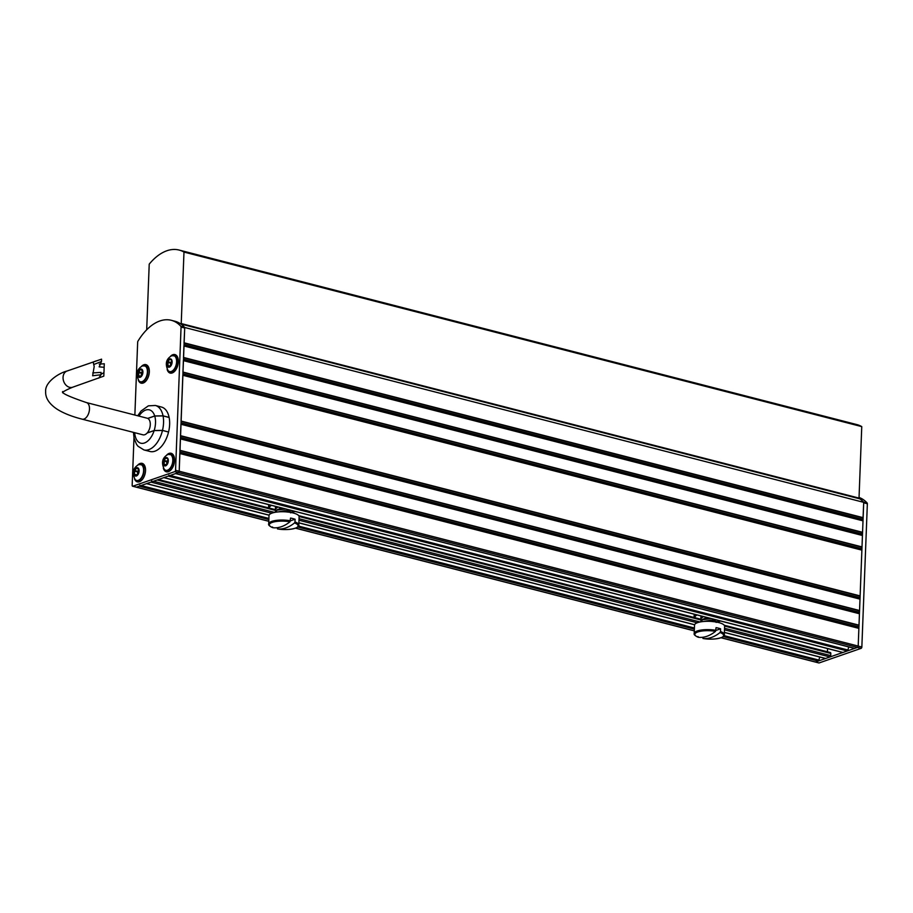 <?xml version="1.0" encoding="UTF-8"?>
<svg xmlns="http://www.w3.org/2000/svg" width="913" height="913" viewBox="0 0 913 913"><rect width="100%" height="100%" fill="white"/><g stroke="black" fill="none" stroke-linecap="round" stroke-linejoin="round"><path stroke-width="1.37" d="M184.723 327.493L863.721 502.344A53.547 30.608 104.4 0 0 859.886 498.875L180.888 324.024A53.547 30.608 104.4 0 1 184.723 327.493L184.038 343.117M863.721 502.344L863.036 517.979L184.118 343.14M863.036 517.979L862.294 519.805L863.013 520.855L862.568 532.313L861.746 534.425L862.443 535.497L862.009 546.921L861.233 548.53L861.883 550.14L860.126 595.915L859.35 597.524L860 599.133L859.567 610.535L858.768 612.646L859.441 613.753L859.007 625.165L858.209 627.277L858.882 628.384L858.197 646.073A1.153 0.651 104.4 0 1 857.467 647.42L854.671 648.39A1.153 0.651 104.4 0 1 854.226 648.264M183.947 345.765L183.49 357.736M183.387 360.407L182.931 372.333M182.828 375.06L181.059 421.338M180.945 424.054L180.489 435.958M180.386 438.674L179.929 450.588M179.827 453.305L179.199 471.222A1.153 0.651 104.4 0 1 178.457 472.569L175.673 473.539A1.153 0.651 104.4 0 1 175.433 473.55M848.725 646.929L847.949 650.01A1.153 0.651 104.4 0 1 847.275 650.958L842.95 652.453A1.153 0.651 104.4 0 1 842.505 652.339M168.951 475.159A1.153 0.651 104.4 0 1 168.277 476.107L163.952 477.602A1.153 0.651 104.4 0 1 163.712 477.613M827.555 648.561L827.429 651.802M830.145 652.578A1.153 0.651 104.4 0 1 830.796 653.434L830.716 655.625A1.153 0.651 104.4 0 1 829.974 656.961L825.66 658.467A1.153 0.651 104.4 0 1 825.204 658.341M151.706 480.774A1.153 0.651 104.4 0 1 150.976 482.11L146.651 483.605A1.153 0.651 104.4 0 1 146.411 483.628M819.703 657.006L818.938 660.088A1.153 0.651 104.4 0 1 818.253 661.035L815.469 662.005A1.153 0.651 104.4 0 1 815.012 661.879M139.94 485.225A1.153 0.651 104.4 0 1 139.255 486.184L136.471 487.143A1.153 0.651 104.4 0 1 136.014 487.028M859.042 497.448A53.547 30.608 104.4 0 1 867.145 503.006A1.153 0.651 104.4 0 1 867.35 503.748L861.849 647.02A1.153 0.651 104.4 0 1 861.107 648.356L819.109 662.941A1.153 0.651 104.4 0 1 818.664 662.827M858.836 498.156A53.547 30.608 104.4 0 1 863.504 502.059A1.153 0.651 104.4 0 1 863.595 502.196M867.35 503.748L863.698 502.801L858.197 646.073A1.153 0.651 104.4 0 1 857.467 647.42L815.469 662.005A1.153 0.651 104.4 0 1 815.218 662.016L720.996 637.753M858.094 498.418L859.019 498.099L861.758 426.611L183.981 252.068A57.371 32.788 -75.6 0 0 179.074 250.048A57.371 32.788 -75.6 0 0 149.218 264.142L146.696 329.798M861.758 426.611A57.371 32.788 -75.6 0 0 856.862 424.591L179.074 250.048M859.019 498.099L181.231 323.556L183.981 252.068M180.546 323.795L181.231 323.556M697.144 614.985A14.916 4.348 -177.8 0 0 695.101 616.606L695.809 614.643M701.857 616.195A9.039 2.636 -177.8 0 0 700.876 617.188L702.063 616.252M700.876 617.188A9.039 2.636 -177.8 0 0 700.864 617.336A9.039 2.636 -177.8 0 0 700.967 617.781M694.051 618.033L695.101 616.606A14.916 4.348 -177.8 0 0 695.113 617.724M718.04 621.605A14.916 4.348 -177.8 0 0 720.711 621.057M694.188 614.221L694.063 617.462M271.629 505.403A14.916 4.348 -177.8 0 0 269.586 507.035L270.294 505.06M276.342 506.624A9.039 2.636 -177.8 0 0 275.361 507.617A9.039 2.636 -177.8 0 0 275.349 507.765L275.555 508.039M275.361 507.617L276.548 506.669M268.536 508.45L269.586 507.035A14.916 4.348 -177.8 0 0 269.597 508.153M292.525 512.033A14.916 4.348 -177.8 0 0 295.196 511.474M268.673 504.649L268.559 507.879M272.519 526.995L272.896 527.714A49.359 28.212 -75.6 0 0 281.364 526.71A49.359 28.212 -75.6 0 0 289.992 521.779L290.539 518.07A15.053 4.382 2.2 0 1 292.97 518.595A15.053 4.382 2.2 0 1 295.082 519.235L290.425 520.855M272.896 527.714A14.391 4.188 2.2 0 1 272.279 522.384A14.391 4.188 2.2 0 1 289.992 521.779M285.906 527.885A49.359 28.212 -75.6 0 0 294.534 522.944A14.391 4.188 2.2 0 1 295.15 528.273A14.391 4.188 2.2 0 1 277.438 528.878A49.359 28.212 -75.6 0 0 285.906 527.885M291.179 512.284L285.084 510.949L278.933 511.839M291.304 512.216L288.497 510.881L285.107 510.595L278.02 511.919M282.494 508.21L277.038 509.808L275.212 511.782M281.581 507.97L277.426 509.637M294.534 522.944L294.979 521.939A15.053 4.382 2.2 0 1 298.791 525.043L299.11 516.724A15.053 4.382 -177.8 0 0 293.187 512.98A15.053 4.382 -177.8 0 0 277.461 511.976A15.053 4.382 -177.8 0 0 269.015 515.571L268.696 523.891A15.053 4.382 2.2 0 1 290.425 520.775M294.979 521.939L295.082 519.235M277.153 506.932L275.315 508.895M277.872 507.012L275.292 509.077L276.023 510.367M285.415 508.963L277.05 510.162L275.224 512.284M279.606 511.622L280.188 511.771M292.388 512.786L285.301 511.474L280.508 511.759M289.535 512.25L285.997 511.862M284.011 508.598L277.061 509.796M290.619 512.855L293.301 511.212M698.034 636.566L698.411 637.285A49.359 28.212 -75.6 0 0 706.879 636.293A49.359 28.212 -75.6 0 0 715.507 631.351L716.054 627.642A15.053 4.382 2.2 0 1 718.485 628.167A15.053 4.382 2.2 0 1 720.597 628.817L715.94 630.427M698.411 637.285A14.391 4.188 2.2 0 1 697.794 631.956A14.391 4.188 2.2 0 1 715.507 631.351M711.421 637.457A49.359 28.212 -75.6 0 0 720.049 632.526A14.391 4.188 2.2 0 1 720.665 637.856A14.391 4.188 2.2 0 1 702.953 638.461A49.359 28.212 -75.6 0 0 711.421 637.457M716.694 621.867L710.599 620.532L704.448 621.422M716.796 621.89L714.012 620.452L710.622 620.167L703.535 621.491M708.009 617.781L702.554 619.391L700.716 621.354M707.096 617.542L702.942 619.219M720.049 632.526L720.494 631.522A15.053 4.382 2.2 0 1 724.306 634.626L724.625 626.307A15.053 4.382 -177.8 0 0 718.702 622.552A15.053 4.382 -177.8 0 0 702.976 621.548A15.053 4.382 -177.8 0 0 694.531 625.143L694.211 633.462A15.053 4.382 2.2 0 1 715.94 630.347M720.494 631.522L720.597 628.817M702.668 616.503L700.83 618.478M703.387 616.595L700.807 618.66L701.538 619.938M709.527 618.169L702.554 619.391M710.93 618.535L702.565 619.733L700.739 621.867M705.121 621.194L705.703 621.342M717.903 622.358L710.816 621.057L706.023 621.331M715.05 621.833L711.501 621.445M716.134 622.426L718.816 620.783M163.347 468.209A9.564 5.467 -75.6 0 0 166.371 471.804A9.564 5.467 -75.6 0 0 168.414 471.69A9.564 5.467 -75.6 0 0 174.394 462.218A9.564 5.467 -75.6 0 0 171.142 453.282A9.564 5.467 -75.6 0 0 169.11 453.407A9.564 5.467 -75.6 0 0 166.759 454.982M172.021 453.658A9.564 5.467 -75.6 0 0 170.936 453.875A9.564 5.467 -75.6 0 0 170.115 454.252M165.938 470.469A9.564 5.467 -75.6 0 0 167.319 471.895M134.553 478.948A9.564 5.467 -75.6 0 0 137.361 481.881A9.564 5.467 -75.6 0 0 139.392 481.756A9.564 5.467 -75.6 0 0 145.384 472.295A9.564 5.467 -75.6 0 0 142.131 463.359A9.564 5.467 -75.6 0 0 140.1 463.484A9.564 5.467 -75.6 0 0 137.829 464.968M142.999 463.736A9.564 5.467 -75.6 0 0 141.914 463.952A9.564 5.467 -75.6 0 0 140.967 464.397M137.007 480.683A9.564 5.467 -75.6 0 0 138.308 481.973M138.354 380.23A9.564 5.467 -75.6 0 0 141.15 383.163A9.564 5.467 -75.6 0 0 143.181 383.038A9.564 5.467 -75.6 0 0 149.173 373.565A9.564 5.467 -75.6 0 0 145.92 364.641A9.564 5.467 -75.6 0 0 143.889 364.755A9.564 5.467 -75.6 0 0 141.618 366.25M146.799 365.017A9.564 5.467 -75.6 0 0 145.715 365.223A9.564 5.467 -75.6 0 0 144.756 365.679M140.807 381.954A9.564 5.467 -75.6 0 0 142.097 383.255M167.147 369.48A9.564 5.467 -75.6 0 0 170.172 373.086A9.564 5.467 -75.6 0 0 172.203 372.961A9.564 5.467 -75.6 0 0 178.183 363.488A9.564 5.467 -75.6 0 0 174.942 354.564A9.564 5.467 -75.6 0 0 172.899 354.678A9.564 5.467 -75.6 0 0 170.548 356.253M175.81 354.94A9.564 5.467 -75.6 0 0 174.725 355.157A9.564 5.467 -75.6 0 0 173.915 355.522M169.738 371.739A9.564 5.467 -75.6 0 0 171.119 373.177M133.994 437.806L132.168 485.351A1.153 0.651 -75.6 0 0 132.819 486.207L174.817 471.622A1.153 0.651 -75.6 0 0 175.547 470.286L181.059 327.048A1.153 0.651 -75.6 0 0 180.854 326.306A53.547 30.608 -75.6 0 0 171.267 320.292A53.547 30.608 -75.6 0 0 159.889 320.965A53.547 30.608 -75.6 0 0 137.931 341.211A1.153 0.651 -75.6 0 0 137.669 342.113L134.862 415.05M180.854 326.306L184.494 327.242A53.547 30.608 -75.6 0 0 174.919 321.239L171.267 320.292M184.494 327.242A1.153 0.651 104.4 0 1 184.7 327.984L181.059 327.048M861.849 647.02L179.199 471.222L184.7 327.984M175.547 470.286L179.199 471.222A1.153 0.651 104.4 0 1 178.457 472.569L174.817 471.622M268.799 521.232L136.471 487.143L178.457 472.569L861.107 648.356M132.819 486.207L136.471 487.143A1.153 0.651 104.4 0 1 136.22 487.165L268.799 521.3M147.141 433.024L154.149 430.594L162.48 430.457L168.551 432.02A22.951 13.113 104.4 0 1 150.006 451.49L143.923 449.926A22.951 13.113 104.4 0 0 162.48 430.457M137.737 415.78L141.07 410.998L148.363 405.84L155.37 405.475L161.441 407.038A22.951 13.113 104.4 0 1 169.11 417.401L169.008 417.435M147.701 418.405L154.708 415.963L163.039 415.837L169.11 417.401M168.437 431.997L162.491 430.377L154.171 430.514L147.233 432.922M147.792 418.439L154.731 416.031L163.05 415.906L169.133 417.469A22.951 13.113 104.4 0 1 168.574 431.94M142.725 371.214A2.887 1.643 104.4 0 1 141.435 372.356L141.127 373.2A2.887 1.643 104.4 0 1 141.355 374.615A2.887 1.643 104.4 0 1 141.013 376.236L140.956 376.453M142.69 370.621L140.317 369.525L138.285 372.47L138.89 373.976L138.171 375.505L140.579 376.909L142.554 374.193L142.097 370.438L142.69 370.587M142.679 373.394L138.285 372.47M141.104 376.282L138.171 375.505L140.579 376.909M140.157 377.274A4.28 2.454 -75.6 0 0 142.907 372.276A4.28 2.454 -75.6 0 0 140.465 369.092A4.28 2.454 -75.6 0 0 137.715 374.079A4.28 2.454 -75.6 0 0 140.157 377.274M138.936 469.933A2.887 1.643 104.4 0 1 137.646 471.074L137.338 471.918A2.887 1.643 104.4 0 1 137.566 473.345A2.887 1.643 104.4 0 1 137.224 474.954L137.167 475.171M138.902 469.339L136.528 468.243L134.793 470.343L134.371 474.224L136.779 475.627L138.765 472.911L138.308 469.156L138.89 469.305M138.89 472.124L134.496 471.188M137.315 475L134.371 474.224L136.779 475.627M136.357 475.993A4.28 2.454 -75.6 0 0 139.118 471.005A4.28 2.454 -75.6 0 0 136.676 467.81A4.28 2.454 -75.6 0 0 133.926 472.808A4.28 2.454 -75.6 0 0 136.357 475.993M171.929 361.069A2.887 1.643 104.4 0 1 170.64 362.21L170.332 363.066A2.887 1.643 104.4 0 1 170.56 364.481A2.887 1.643 104.4 0 1 170.217 366.09L170.16 366.318M168.083 363.842L167.615 366.022L169.784 366.764L171.758 364.047L171.678 360.133L169.521 359.38L167.49 362.324L168.083 363.842M171.884 363.26L167.49 362.324M170.309 366.136L167.376 365.36L169.784 366.764M169.362 367.14A4.28 2.454 -75.6 0 0 172.112 362.141A4.28 2.454 -75.6 0 0 169.67 358.946A4.28 2.454 -75.6 0 0 166.919 363.945A4.28 2.454 -75.6 0 0 169.362 367.14M168.14 459.798A2.887 1.643 104.4 0 1 166.839 460.928L166.543 461.784A2.887 1.643 104.4 0 1 166.771 463.199A2.887 1.643 104.4 0 1 166.417 464.82L166.371 465.037M164.294 462.56L163.826 464.74L165.983 465.493L167.969 462.765L167.889 458.851L165.721 458.098L163.701 461.054L164.294 462.56M168.095 461.978L163.701 461.054M166.52 464.865L163.575 464.089L165.983 465.493M165.561 465.858A4.28 2.454 -75.6 0 0 168.312 460.86A4.28 2.454 -75.6 0 0 165.881 457.664A4.28 2.454 -75.6 0 0 163.13 462.663A4.28 2.454 -75.6 0 0 165.561 465.858M100.989 374.341L103.945 372.607L104.15 367.3L99.163 366.866L101.491 361.502L94.153 364.355M103.945 372.607L103.808 376.133L72.675 387.215A8.571 6.574 -109.2 0 1 63.054 377.366A8.571 6.574 -109.2 0 1 67.048 371.032L101.571 359.151L101.491 361.502M98.73 378.142L100.978 374.741L92.647 375.768L94.187 366.558L93.183 362.005L96.344 360.852M86.438 402.576L147.221 418.222A8.571 4.896 104.4 0 1 150.28 424.716A8.571 4.896 104.4 0 1 142.953 434.816L82.159 419.17A8.571 4.896 104.4 0 0 89.485 409.07A8.571 4.896 104.4 0 0 86.438 402.576C68.977 396.641 61.057 392.955 62.689 391.54M92.761 372.915L101.069 372.39L100.978 374.741M99.266 364.104L104.287 363.773L104.15 367.3M863.127 517.66L184.129 342.809M862.317 519.28L184.061 344.623M862.294 519.805L184.038 345.148M862.945 520.615L184.015 345.787M863.013 520.855L184.004 346.004M862.568 532.313L183.57 357.462M862.488 532.599L183.559 357.759M861.769 533.9L183.502 359.243M861.746 534.425L183.479 359.756M862.386 535.258L183.456 360.418M862.443 535.497L183.445 360.635M862.009 546.921L183.011 372.07M861.94 547.195L182.999 372.356M861.233 548.53L182.942 373.862M861.221 549.033L182.92 374.353M861.826 549.911L182.897 375.072M861.883 550.14L182.885 375.289M860.126 595.915L181.128 421.064M860.057 596.189L181.116 421.35M859.35 597.524L181.059 422.856M859.338 598.026L181.036 423.347M859.955 598.905L181.014 424.066M860 599.133L181.002 424.283M859.567 610.535L180.569 435.684M859.487 610.808L180.557 435.969M858.791 612.144L180.5 437.475M858.768 612.646L180.477 437.978M859.384 613.525L180.443 438.697M859.441 613.753L180.443 438.902M859.007 625.165L179.998 450.314M858.928 625.439L179.987 450.6M858.231 626.775L179.929 452.106M858.209 627.277L179.918 452.597M858.825 628.155L179.884 453.316M858.882 628.384L179.884 453.533M854.671 648.39L175.673 473.539M847.949 650.01L170.126 475.456M847.275 650.958L168.277 476.107M842.95 652.453L163.952 477.602M830.796 653.434L724.614 626.09M701.344 620.098L299.099 516.507M275.829 510.515L157.162 479.964M830.716 655.625L724.557 628.281M700.088 621.981L299.042 518.71M274.573 512.41L153.498 481.231M829.974 656.961L724.488 629.799M697.235 622.78L298.973 520.227M271.72 513.209L150.976 482.11M825.66 658.467L724.397 632.389M694.622 624.72L298.882 522.807M269.107 515.137L146.651 483.605M818.938 660.088L724.02 635.642M694.428 628.018L298.505 526.059M268.913 518.447L141.116 485.533M818.253 661.035L723.222 636.555M694.382 629.137L297.706 526.984M268.867 519.554L139.255 486.184M819.109 662.941L721.122 637.708M694.314 630.803L295.607 528.125M867.145 503.006L863.504 502.059M154.149 430.594A17.21 9.838 104.4 0 1 142.896 443.341A17.21 9.838 104.4 0 1 134.69 432.694M155.37 405.475A22.951 13.113 104.4 0 1 163.039 415.837M138.959 416.1A17.21 9.838 104.4 0 1 154.708 415.963M163.05 415.906A22.951 13.113 104.4 0 1 162.491 430.377M154.731 416.031A17.21 9.838 104.4 0 1 154.171 430.514M139.826 381.554A8.377 4.782 -75.6 0 0 140.648 381.919L138.981 380.961A8.274 4.736 -75.6 0 0 142.074 381.634A8.274 4.736 -75.6 0 0 147.392 372.15A8.274 4.736 -75.6 0 0 142.907 365.736A8.274 4.736 -75.6 0 0 142.69 365.805M145.064 381.908L140.648 381.919A8.377 4.782 -75.6 0 0 142.439 381.817A8.377 4.782 -75.6 0 0 147.678 373.52A8.377 4.782 -75.6 0 0 144.836 365.691A8.377 4.782 -75.6 0 0 143.923 365.611M142.211 382.319A8.377 4.782 -75.6 0 0 143.992 382.216A8.377 4.782 -75.6 0 0 146.422 380.436M149.333 370.872A8.377 4.782 -75.6 0 0 146.388 366.102L148.956 368.293M141.629 372.903L138.593 371.614M136.026 480.272A8.377 4.782 -75.6 0 0 136.859 480.637L135.192 479.679A8.274 4.736 -75.6 0 0 138.285 480.352A8.274 4.736 -75.6 0 0 143.603 470.868A8.274 4.736 -75.6 0 0 139.118 464.455A8.274 4.736 -75.6 0 0 138.89 464.523M141.275 480.626L136.859 480.637A8.377 4.782 -75.6 0 0 138.639 480.535A8.377 4.782 -75.6 0 0 143.889 472.238A8.377 4.782 -75.6 0 0 141.036 464.42A8.377 4.782 -75.6 0 0 140.134 464.34M138.422 481.037A8.377 4.782 -75.6 0 0 140.203 480.934A8.377 4.782 -75.6 0 0 142.633 479.154M145.544 469.59A8.377 4.782 -75.6 0 0 142.599 464.82L145.167 467.011M137.84 471.622L134.793 470.343M169.019 371.408A8.377 4.782 -75.6 0 0 169.852 371.774L168.186 370.815A8.274 4.736 -75.6 0 0 171.279 371.488A8.274 4.736 -75.6 0 0 176.597 362.005A8.274 4.736 -75.6 0 0 172.112 355.591A8.274 4.736 -75.6 0 0 171.895 355.659M174.006 371.899L169.852 371.774A8.377 4.782 -75.6 0 0 171.633 371.671A8.377 4.782 -75.6 0 0 176.882 363.374A8.377 4.782 -75.6 0 0 174.029 355.556A8.377 4.782 -75.6 0 0 173.128 355.477M171.416 372.184A8.377 4.782 -75.6 0 0 173.196 372.07A8.377 4.782 -75.6 0 0 174.851 371.066M178.069 358.592A8.377 4.782 -75.6 0 0 175.593 355.956L177.727 357.451M170.834 362.758L167.798 361.48M165.23 470.127A8.377 4.782 -75.6 0 0 166.063 470.503L164.397 469.533A8.274 4.736 -75.6 0 0 167.49 470.206A8.274 4.736 -75.6 0 0 172.797 460.723A8.274 4.736 -75.6 0 0 168.312 454.309A8.274 4.736 -75.6 0 0 168.095 454.377M170.217 470.617L166.063 470.503A8.377 4.782 -75.6 0 0 167.844 470.4A8.377 4.782 -75.6 0 0 173.093 462.104A8.377 4.782 -75.6 0 0 170.24 454.275A8.377 4.782 -75.6 0 0 169.339 454.195M167.615 470.903A8.377 4.782 -75.6 0 0 169.396 470.8A8.377 4.782 -75.6 0 0 171.062 469.796M174.28 457.31A8.377 4.782 -75.6 0 0 171.792 454.674L173.938 456.18M167.045 461.487L163.998 460.198M854.431 648.401L175.547 473.573M842.71 652.464L163.826 477.647M830.385 652.555L724.214 625.222M700.944 619.231L298.699 515.64M275.429 509.648L158.428 479.519M825.409 658.478L724.386 632.458M694.599 624.789L298.871 522.887M269.084 515.217L146.525 483.65M694.314 630.883L295.481 528.171M818.87 662.952L815.218 662.016M290.631 511.862L292.274 512.718M298.791 525.043C300.754 527.566 288.873 531.081 277.426 528.878M272.827 527.691C269.529 526.23 268.148 524.964 268.696 523.891M716.146 621.445L717.789 622.301M724.306 634.626C726.269 637.137 714.388 640.652 702.942 638.461M698.342 637.274C695.044 635.802 693.663 634.535 694.211 633.462M132.579 486.218L136.22 487.165M133.458 432.374L134.074 438.172L136.482 444.243L137.966 446.229L143.923 449.926M146.388 366.102L142.531 365.851C136.824 369.103 135.649 374.136 138.981 380.961M140.887 376.533L139.472 376.167M142.599 464.82L138.742 464.569C133.036 467.821 131.86 472.854 135.192 479.679M137.098 475.262L135.683 474.897M175.593 355.956L171.735 355.705C166.029 358.957 164.854 364.002 168.186 370.815M170.092 366.398L168.677 366.033M171.792 454.674L167.946 454.434C162.24 457.687 161.053 462.72 164.397 469.533M166.292 465.116L164.876 464.751M82.159 419.17C71.693 416.511 63.248 413.133 56.834 409.024C49.062 403.74 45.33 397.908 45.65 391.506C44.817 382.193 58.854 373.04 67.048 371.032M62.643 392.784C62.404 391.985 65.747 390.136 72.675 387.215"/></g></svg>
